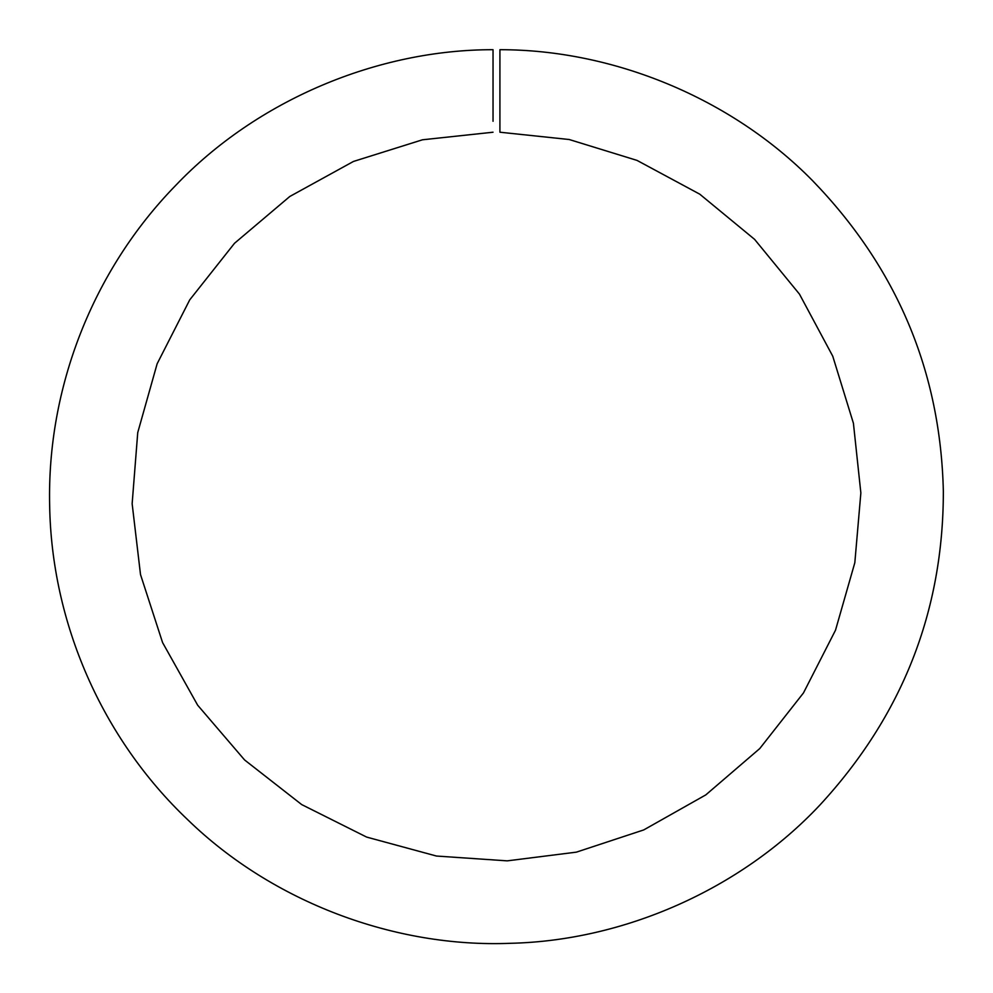 <?xml version="1.0" encoding="UTF-8"?>
<svg xmlns="http://www.w3.org/2000/svg" width="993" height="993" viewBox="0 0 993 993"><rect width="100%" height="100%" fill="white"/><g stroke="black" fill="none" stroke-linecap="round" stroke-linejoin="round"><path stroke-width="1.49" d="M499.913 122.586L499.913 108.386M493.037 121.283L493.037 49.7C377.911 49.538 257.175 99.809 175.463 185.654C92.51 270.729 46.944 388.362 49.65 505.325C51.499 622.301 101.634 738.072 187.838 819.846C272.839 902.426 395.437 947.955 510.476 943.3C623.405 940.719 740.418 889.74 819.883 805.062C902.227 715.829 943.387 611.254 943.35 491.324C940.545 371.419 896.927 267.837 812.497 180.589C731.047 97.798 612.867 49.613 499.913 49.7L499.913 131.709M499.913 132.218L569.2 139.517L637.01 160.394L699.755 194.169L754.606 239.375L799.464 294.127L832.755 356.202L853.421 423.279L860.857 492.925L854.824 562.721L835.51 630.195L803.474 692.928L759.744 748.573L705.812 794.884L643.762 829.912L576.387 852.143L507.262 860.857L436.461 856.04L366.64 837.087L301.686 804.578L244.588 759.955L197.657 705.191L162.579 642.57L140.51 574.562L132.143 503.712L137.742 432.588L157.142 363.773L189.75 299.836L234.509 243.285L289.819 196.465L353.458 161.449L422.472 139.79L493.037 132.218"/></g></svg>
